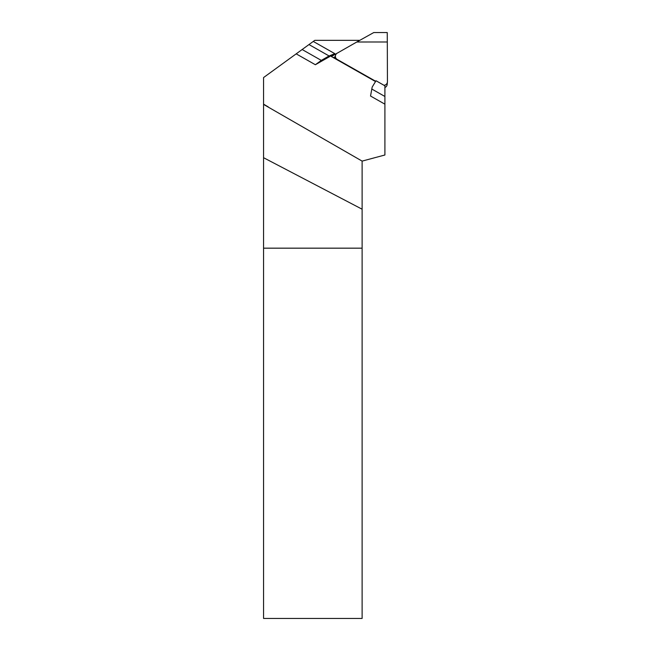 <?xml version="1.0" encoding="UTF-8"?>
<svg xmlns="http://www.w3.org/2000/svg" width="651" height="651" viewBox="0 0 651 651"><rect width="100%" height="100%" fill="white"/><g stroke="black" fill="none" stroke-linecap="round" stroke-linejoin="round"><path stroke-width="0.98" d="M263.565 618.45L362.119 618.45L362.119 248.169L263.565 248.169L263.565 618.45M362.119 209.207L362.119 161.106L263.565 104.412L263.565 248.169L362.119 248.169L362.119 209.207L263.565 157.705M302.145 49.525L308.981 44.561L329.08 55.962L321.301 60.397L302.145 49.525L263.565 77.559L263.565 104.412M359.783 40.338L314.791 40.338L308.981 44.561M376.009 80.757L384.912 85.81L384.912 96.478L371.802 89.041L372.185 87.063L376.009 80.757M375.529 81.554L331.359 56.507L359.718 40.338M384.912 96.478L384.912 104.176L370.541 96.031L371.802 89.041M384.912 104.176L384.912 154.995L362.119 161.106M321.301 60.397L315.369 64.734L334.809 53.651L313.277 41.436M329.08 55.962L334.809 53.651M315.369 64.734L296.189 53.854M333.41 57.662L335.338 56.572M263.565 104.144L268.35 106.967M387.304 41.989L387.247 32.55L373.755 32.55L356.797 42.006L387.304 41.989L387.435 81.668A3.678 3.621 -174.3 0 1 383.984 85.281M375.7 81.269L337.226 59.444A3.678 3.621 -174.3 0 1 337.21 53.17L356.797 42.006M384.912 87.494A3.678 3.621 5.7 0 0 387.174 84.5L387.418 82.034M335.395 55.945L335.151 58.411A3.678 3.621 5.7 0 0 335.135 58.647"/></g></svg>

